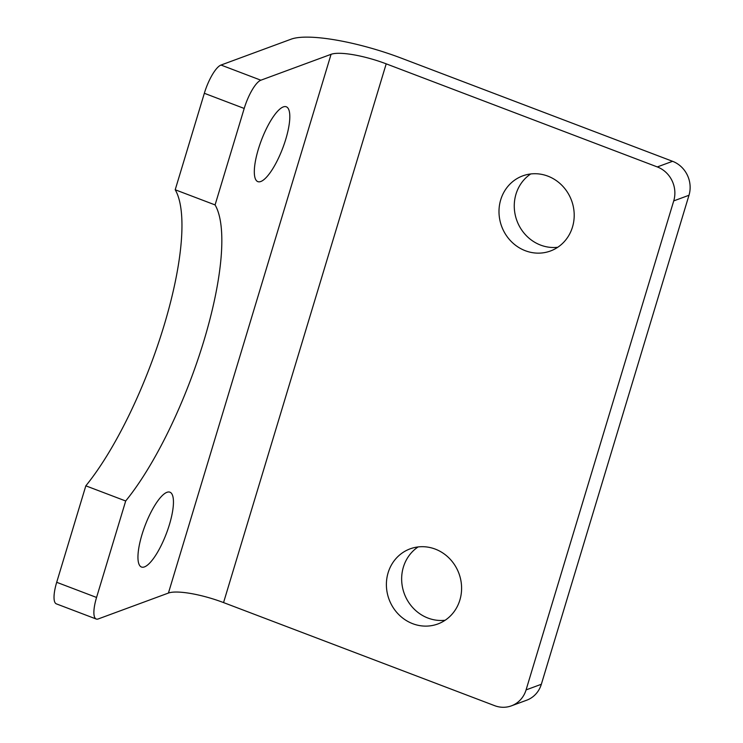 <?xml version="1.0" encoding="UTF-8"?>
<svg xmlns="http://www.w3.org/2000/svg" width="743" height="743" viewBox="0 0 743 743"><rect width="100%" height="100%" fill="white"/><g stroke="black" fill="none" stroke-linecap="round" stroke-linejoin="round"><path stroke-width="1.11" d="M500.717 199.783A40.038 37.261 -110.2 0 0 510.998 241.234A40.038 37.261 -110.2 0 0 550.452 250.995A40.038 37.261 -110.2 0 0 572.481 227.079A40.038 37.261 -110.2 0 0 562.2 185.629A40.038 37.261 -110.2 0 0 522.747 175.868A40.038 37.261 -110.2 0 0 500.717 199.783M530.706 173.964A40.038 37.261 -110.2 0 0 515.986 194.155A40.038 37.261 -110.2 0 0 557.752 247.27M388.115 572.76A40.038 37.261 -110.2 0 0 398.397 614.201A40.038 37.261 -110.2 0 0 437.85 623.971A40.038 37.261 -110.2 0 0 459.871 600.047A40.038 37.261 -110.2 0 0 449.599 558.606A40.038 37.261 -110.2 0 0 410.136 548.845A40.038 37.261 -110.2 0 0 388.115 572.76M418.105 546.932A40.038 37.261 -110.2 0 0 403.375 567.132A40.038 37.261 -110.2 0 0 445.15 620.247M260.802 181.506A40.038 11.368 110.8 0 0 284.337 143.687A40.038 11.368 110.8 0 0 286.296 106.788A40.038 11.368 110.8 0 0 283.324 106.908A40.038 11.368 110.8 0 0 259.79 144.727A40.038 11.368 110.8 0 0 257.83 181.626A40.038 11.368 110.8 0 0 260.802 181.506M144.439 566.909A40.038 11.368 110.8 0 0 167.974 529.1A40.038 11.368 110.8 0 0 169.933 492.191A40.038 11.368 110.8 0 0 166.961 492.312A40.038 11.368 110.8 0 0 143.427 530.13A40.038 11.368 110.8 0 0 141.476 567.03A40.038 11.368 110.8 0 0 144.439 566.909M56.7 582.298L96.562 597.456A26.692 7.579 110.8 0 0 96.237 619.03L56.366 603.864A26.692 7.579 -69.2 0 1 56.7 582.298L85.826 485.829L125.688 500.986A177.939 50.533 110.8 0 0 203.963 340.573A177.939 50.533 110.8 0 0 215.08 204.919L244.206 108.45L204.334 93.284A26.692 7.579 -69.2 0 1 221.005 65.05L260.867 80.207L331.072 54.313A44.487 10.244 -163.2 0 1 386.202 63.842L657.304 166.934L672.573 161.305L401.471 58.214A88.974 20.498 16.8 0 0 291.21 39.147L221.005 65.05M96.562 597.456L125.688 500.986M386.202 63.842L223.55 602.582L494.652 705.674A26.692 24.844 -110.2 0 0 511.398 705.85A26.692 24.844 -110.2 0 0 526.081 689.903L541.341 684.275L688.984 195.27L673.725 200.898A26.692 24.844 -110.2 0 0 657.304 166.934M526.081 689.903L673.725 200.898M96.237 619.03A26.692 7.579 110.8 0 0 98.215 618.947L168.42 593.053L331.072 54.313M260.867 80.207A26.692 7.579 110.8 0 0 244.206 108.45M215.08 204.919L175.209 189.762L204.334 93.284M175.209 189.762A177.939 50.533 -69.2 0 1 164.092 325.406A177.939 50.533 -69.2 0 1 85.826 485.829M672.573 161.305A26.692 24.844 69.8 0 1 688.984 195.27M541.341 684.275A26.692 24.844 69.8 0 1 526.657 700.222L511.398 705.85M223.55 602.582A44.487 10.244 16.8 0 0 168.42 593.053"/></g></svg>
